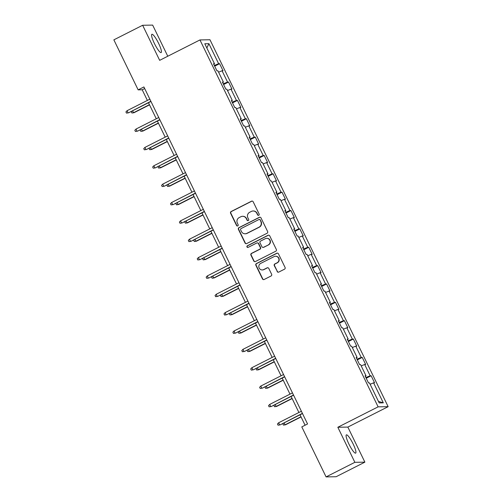 <?xml version="1.0" encoding="UTF-8"?>
<svg xmlns="http://www.w3.org/2000/svg" width="502" height="502" viewBox="0 0 502 502"><rect width="100%" height="100%" fill="white"/><g stroke="black" fill="none" stroke-linecap="round" stroke-linejoin="round"><path stroke-width="0.75" d="M258.75 215.276A0.904 0.885 -91 0 0 259.145 214.065L253.184 201.791A1.286 1.261 -91 0 0 251.496 201.208L231.158 211.511A1.286 1.261 -91 0 0 230.587 213.237L236.549 225.511A0.904 0.885 -91 0 0 237.735 225.919A0.904 0.885 -91 0 0 238.13 224.708L237.358 223.12A4.123 4.035 -91 0 1 239.178 217.592L240.872 216.732A4.123 4.035 -91 0 1 246.287 218.602L247.059 220.19A0.904 0.885 -91 0 0 248.239 220.598A0.904 0.885 -91 0 0 248.641 219.387L247.869 217.799A4.123 4.035 -91 0 1 249.689 212.271L251.383 211.411A4.123 4.035 -91 0 1 256.792 213.275L257.564 214.869A0.904 0.885 -91 0 0 258.75 215.276M353.126 443.963A10.241 1.908 63.1 0 0 346.386 434.857A10.241 1.908 63.1 0 0 348.903 444.032A10.241 1.908 63.1 0 0 355.642 453.137A10.241 1.908 63.1 0 0 353.126 443.963M158.619 43.392A10.241 1.908 63.1 0 0 151.874 34.287A10.241 1.908 63.1 0 0 154.39 43.461A10.241 1.908 63.1 0 0 161.136 52.566A10.241 1.908 63.1 0 0 158.619 43.392M277.104 271.494A1.286 1.261 -91 0 0 278.798 272.078L284.502 269.185A1.286 1.261 -91 0 0 285.073 267.459L278.453 253.83A1.286 1.261 -91 0 0 276.765 253.246L256.428 263.55A1.286 1.261 -91 0 0 255.857 265.276L262.477 278.905A1.286 1.261 -91 0 0 264.165 279.488L271.061 275.993A1.286 1.261 -91 0 0 271.626 274.268L268.796 268.438A1.286 1.261 -91 0 0 267.102 267.855L263.688 269.587A3.451 3.376 -91 0 1 258.906 267.309A3.451 3.376 -91 0 1 260.689 263.406L274.073 256.622A3.451 3.376 -91 0 1 278.855 258.9A3.451 3.376 -91 0 1 277.073 262.803L274.845 263.933A1.286 1.261 -91 0 0 274.274 265.658L277.38 271.488A1.286 1.261 -91 0 0 278.397 272.197M337.833 427.258L354.858 462.323L326.08 476.9L336.102 476.731L364.879 462.154L347.848 427.083L388.14 406.676L378.119 406.846L337.833 427.258L347.848 427.083M167.775 56.23L152.658 25.1L142.637 25.269L159.667 60.34L199.953 39.934L378.119 406.846M142.637 25.269L113.86 39.846L138.144 89.858L142.21 89.789L147.368 100.419M326.08 476.9L301.796 426.888L307.557 423.97L143.905 86.946L138.144 89.858M267.058 233.261A1.286 1.261 -91 0 0 267.629 231.535L261.009 217.906A1.286 1.261 -91 0 0 259.321 217.322L238.983 227.626A1.286 1.261 -91 0 0 238.412 229.351L245.032 242.981A1.286 1.261 -91 0 0 246.72 243.564L267.058 233.261M269.731 235.865L276.351 249.494A1.286 1.261 -91 0 1 275.78 251.226L255.443 261.523A1.286 1.261 -91 0 1 253.755 260.946L250.918 255.11A1.286 1.261 -91 0 1 251.489 253.384L259.741 249.205A1.286 1.261 -91 0 0 260.306 247.48L258.43 243.608A1.286 1.261 -91 0 0 256.735 243.024L248.151 247.373A0.904 0.885 -91 0 1 246.902 246.777A0.904 0.885 -91 0 1 247.367 245.76L268.043 235.281A1.286 1.261 -91 0 1 269.731 235.865M388.14 406.676L209.974 39.758L199.953 39.934M371.147 375.76L370.156 375.778L364.672 364.483L365.663 364.465L362.231 357.405L361.245 357.418L355.761 346.123L356.746 346.104L353.32 339.045L352.329 339.063L346.844 327.768L347.836 327.75L344.403 320.69L343.418 320.703L337.934 309.408L338.919 309.389L335.493 302.329L334.501 302.348L329.017 291.053L330.002 291.034L326.576 283.975L325.591 283.988L320.1 272.693L321.092 272.674L317.666 265.614L316.674 265.633L311.19 254.338L312.175 254.319L308.749 247.26L307.764 247.273L302.273 235.978L303.264 235.959L299.832 228.899L298.847 228.918L293.363 217.623L294.348 217.604L290.922 210.545L289.93 210.558L284.446 199.263L285.437 199.244L282.005 192.184L281.02 192.203L275.535 180.902L276.52 180.889L273.094 173.83L272.103 173.843L266.618 162.548L267.61 162.529L264.177 155.469L263.192 155.488L257.708 144.187L258.693 144.174L255.267 137.115L254.276 137.128L248.791 125.833L249.783 125.814L246.35 118.754L245.365 118.773L239.874 107.472L240.866 107.459L237.44 100.4L236.448 100.413L230.964 89.118L231.949 89.099L228.523 82.039L227.538 82.058L222.047 70.757L223.039 70.744L219.606 63.685L218.621 63.698L208.907 43.693L204.791 43.762L214.505 63.767L213.519 63.785L216.946 70.845L217.931 70.832L223.421 82.127L222.43 82.146L225.862 89.205L226.848 89.187L232.332 100.482L231.347 100.5L234.773 107.56L235.764 107.547L241.249 118.842L240.257 118.861L243.69 125.92L244.675 125.902L250.159 137.197L249.174 137.215L252.6 144.275L253.592 144.262L259.076 155.557L258.084 155.576L261.517 162.635L262.502 162.617L267.986 173.912L267.001 173.93L270.427 180.99L271.419 180.977L276.903 192.272L275.912 192.291L279.344 199.35L280.329 199.332L285.82 210.633L284.829 210.645L288.255 217.705L289.246 217.692L294.73 228.987L293.745 229.006L297.171 236.065L298.157 236.047L303.647 247.348L302.656 247.36L306.082 254.42L307.073 254.407L312.558 265.702L311.573 265.721L314.999 272.781L315.99 272.762L321.475 284.063L320.483 284.076L323.916 291.135L324.901 291.122L330.385 302.417L329.4 302.436L332.826 309.496L333.817 309.477L339.302 320.778L338.31 320.791L341.743 327.85L342.728 327.837L348.212 339.132L347.227 339.151L350.653 346.211L351.645 346.192L357.129 357.493L356.138 357.506L359.57 364.571L360.555 364.552L366.04 375.847L365.054 375.866L368.481 382.926L369.472 382.907L379.186 402.911L383.302 402.842L373.588 382.838L374.574 382.819L371.147 375.76L366.215 378.257M365.87 377.548L370.156 375.778M361.214 365.908L364.672 364.483M366.04 375.847L365.287 376.343M356.96 359.194L361.245 357.418M352.304 347.553L355.761 346.123M357.129 357.493L356.376 357.989M348.043 340.833L352.329 339.063M343.387 329.193L346.844 327.768M348.212 339.132L347.459 339.628M339.132 322.479L343.418 320.703M334.476 310.838L337.934 309.408M339.302 320.778L338.543 321.274M330.216 304.118L334.501 302.348M325.56 292.478L329.017 291.053M330.385 302.417L329.632 302.913M321.305 285.763L325.591 283.988M316.649 274.123L320.1 272.693M321.475 284.063L320.715 284.559M312.388 267.403L316.674 265.633M307.732 255.763L311.19 254.338M312.558 265.702L311.805 266.198M303.472 249.048L307.764 247.273M298.822 237.408L302.273 235.978M303.647 247.348L302.888 247.844M294.561 230.688L298.847 228.918M289.905 219.048L293.363 217.623M294.73 228.987L293.977 229.483M285.644 212.333L289.93 210.558M280.988 200.693L284.446 199.263M285.82 210.633L285.061 211.129M276.734 193.973L281.02 192.203M272.078 182.333L275.535 180.902M276.903 192.272L276.15 192.768M267.817 175.618L272.103 173.843M263.161 163.978L266.618 162.548M267.986 173.912L267.233 174.414M258.906 157.258L263.192 155.488M254.25 145.618L257.708 144.187M259.076 155.557L258.317 156.053M249.99 138.903L254.276 137.128M245.334 127.263L248.791 125.833M250.159 137.197L249.406 137.699M241.079 120.543L245.365 118.773M236.423 108.903L239.874 107.472M241.249 118.842L240.489 119.338M232.162 102.188L236.448 100.413M227.506 90.548L230.964 89.118M232.332 100.482L231.579 100.984M223.252 83.828L227.538 82.058M218.596 72.188L222.047 70.757M223.421 82.127L222.662 82.623M214.335 65.473L218.621 63.698M206.843 47.985L208.907 43.693M214.505 63.767L213.752 64.269M354.858 462.323L364.879 462.154M148.492 102.728L156.285 118.779M157.402 121.089L165.196 137.134M166.319 139.443L174.112 155.494M175.229 157.804L183.023 173.849M184.146 176.158L191.94 192.21M193.063 194.519L200.85 210.564M201.973 212.873L209.767 228.925M210.89 231.234L218.684 247.279M219.801 249.588L227.594 265.64M228.717 267.949L236.511 283.994M237.628 286.303L245.422 302.355M246.545 304.664L254.338 320.709M255.455 323.018L263.249 339.07M264.372 341.379L272.166 357.424M273.289 359.733L281.076 375.785M282.199 378.094L289.993 394.139M291.116 396.448L298.903 412.5M300.027 414.809L305.084 425.225M378.458 401.412L383.302 402.842M370.131 384.268L373.588 382.838M144.676 88.54L142.21 89.789M214.68 66.182L219.606 63.685M223.591 84.537L228.523 82.039M232.508 102.897L237.44 100.4M241.418 121.252L246.35 118.754M250.335 139.612L255.267 137.115M259.252 157.967L264.177 155.469M268.162 176.327L273.094 173.83M277.079 194.682L282.005 192.184M285.989 213.043L290.922 210.545M294.906 231.397L299.832 228.899M303.817 249.758L308.749 247.26M312.733 268.112L317.666 265.614M321.644 286.473L326.576 283.975M330.561 304.827L335.493 302.329M339.477 323.188L344.403 320.69M348.388 341.542L353.32 339.045M357.305 359.903L362.231 357.405M258.505 215.352A0.904 0.885 -91 0 1 257.833 214.862L257.062 213.275A4.123 4.035 -91 0 0 253.378 210.978L253.108 210.984M242.598 216.306L242.868 216.306A4.123 4.035 -91 0 1 246.557 218.596L247.329 220.183A0.904 0.885 -91 0 0 248.001 220.679M252.173 201.082A1.286 1.261 -91 0 0 251.766 201.202L231.428 211.505A1.286 1.261 -91 0 0 230.864 213.231L236.818 225.505A0.904 0.885 -91 0 0 237.49 226M259.992 217.197A1.286 1.261 -91 0 0 259.59 217.316L239.253 227.619A1.286 1.261 -91 0 0 238.682 229.345L245.302 242.974A1.286 1.261 -91 0 0 246.319 243.69M260.049 219.976A0.904 0.885 -91 0 0 258.863 219.569L241.01 228.611A0.904 0.885 -91 0 0 240.615 229.822L241.424 231.497A4.123 4.035 -91 0 0 246.833 233.361L259.038 227.18A4.123 4.035 -91 0 0 260.858 221.652L260.318 219.97A0.904 0.885 -91 0 0 259.509 219.468L259.239 219.474M245.114 233.788L245.384 233.781A4.123 4.035 -91 0 0 247.109 233.355L246.833 233.361M260.318 219.97L261.128 221.646A4.123 4.035 -91 0 1 259.308 227.174L247.109 233.355M257.275 242.893L257.545 242.886A1.286 1.261 -91 0 1 258.699 243.602L260.576 247.473A1.286 1.261 -91 0 1 260.011 249.199L251.759 253.378A1.286 1.261 -91 0 0 251.195 255.104L254.025 260.94A1.286 1.261 -91 0 0 255.041 261.649M268.714 235.156A1.286 1.261 -91 0 0 268.313 235.281L247.637 245.754A0.904 0.885 -91 0 0 247.906 247.455M268.294 244.869A3.451 3.376 -91 0 0 266.738 238.331A3.451 3.376 -91 0 0 265.294 238.688L260.582 241.079A1.286 1.261 -91 0 0 260.011 242.805L261.887 246.677A1.286 1.261 -91 0 0 263.581 247.26L268.57 244.863A3.451 3.376 -91 0 0 267.008 238.325L266.738 238.331M263.042 247.392L263.312 247.386A1.286 1.261 -91 0 0 263.851 247.254L263.581 247.26M268.57 244.863L263.851 247.254M275.516 256.265L275.786 256.258A3.451 3.376 -91 0 1 277.349 262.797L275.115 263.926A1.286 1.261 -91 0 0 274.544 265.652L277.38 271.488M262.245 269.944L262.515 269.938A3.451 3.376 -91 0 0 263.958 269.58L263.688 269.587M267.779 267.723A1.286 1.261 -91 0 0 267.378 267.848L263.958 269.58M277.437 253.115A1.286 1.261 -91 0 0 277.035 253.24L256.698 263.544A1.286 1.261 -91 0 0 256.127 265.269L262.747 278.899A1.286 1.261 -91 0 0 263.763 279.614M132.578 110.785L133.519 112.724L134.009 112.718L149.521 104.855M134.009 112.718L131.907 113.006L133.519 112.724L149.433 104.667M131.907 113.006L131.336 111.833L132.082 111.042M150.864 101.285L128.594 112.806L126.491 113.101L128.104 112.818L127.075 110.697L149.834 99.17M128.594 112.806L150.958 101.479M126.491 113.101L125.92 111.927L127.075 110.697M141.495 129.146L142.436 131.078L142.919 131.072L158.437 123.216M142.919 131.072L140.817 131.367L142.436 131.078L158.343 123.021M140.817 131.367L140.246 130.187L140.993 129.397M150.412 147.5L151.347 149.439L151.836 149.433L167.354 141.57M151.836 149.433L149.734 149.721L151.347 149.439L167.26 141.382M149.734 149.721L149.163 148.548L149.91 147.757M159.78 119.645L137.504 131.166L135.402 131.461L137.021 131.173L135.992 129.058L158.751 117.524M137.504 131.166L159.874 119.834M135.402 131.461L134.831 130.282L135.992 129.058M168.697 138L146.421 149.521L144.319 149.816L145.931 149.533L144.902 147.412L167.668 135.885M146.421 149.521L168.785 138.194M144.319 149.816L143.748 148.642L144.902 147.412M159.322 165.861L160.263 167.793L160.753 167.787L176.265 159.931M160.753 167.787L158.645 168.082L160.263 167.793L176.171 159.736M158.645 168.082L158.074 166.902L158.82 166.112M168.239 184.215L169.174 186.154L169.663 186.148L185.182 178.285M169.663 186.148L167.561 186.437L169.174 186.154L185.087 178.097M167.561 186.437L166.99 185.263L167.737 184.472M177.15 202.576L178.091 204.509L178.58 204.502L194.092 196.646M178.58 204.502L176.472 204.797L178.091 204.509L193.998 196.451M176.472 204.797L175.901 203.617L176.648 202.827M177.608 156.36L155.338 167.881L153.229 168.176L154.848 167.888L153.819 165.773L176.578 154.239M155.338 167.881L177.702 156.549M153.229 168.176L152.658 166.997L153.819 165.773M186.524 174.715L164.248 186.236L162.146 186.531L163.759 186.248L162.736 184.127L185.495 172.6M164.248 186.236L186.612 174.909M162.146 186.531L161.575 185.357L162.736 184.127M195.435 193.075L173.165 204.596L171.056 204.891L172.675 204.603L171.646 202.488L194.406 190.955M173.165 204.596L195.529 193.264M171.056 204.891L170.485 203.712L171.646 202.488M204.352 211.43L182.075 222.951L179.973 223.246L181.592 222.963L180.563 220.842L203.323 209.315M182.075 222.951L204.446 211.624M179.973 223.246L179.402 222.072L180.563 220.842M213.262 229.79L190.992 241.311L188.884 241.606L190.503 241.318L189.474 239.203L212.233 227.67M190.992 241.311L213.356 229.979M188.884 241.606L188.313 240.427L189.474 239.203M222.179 248.145L199.903 259.666L197.801 259.961L199.419 259.678L198.39 257.557L221.15 246.03M199.903 259.666L222.273 248.339M197.801 259.961L197.23 258.787L198.39 257.557M231.089 266.506L208.819 278.026L206.717 278.321L208.33 278.033L207.301 275.918L230.06 264.385M208.819 278.026L231.184 266.694M206.717 278.321L206.146 277.142L207.301 275.918M240.006 284.86L217.73 296.381L215.628 296.676L217.247 296.393L216.218 294.272L238.977 282.745M217.73 296.381L240.1 285.054M215.628 296.676L215.057 295.502L216.218 294.272M248.917 303.221L226.647 314.741L224.545 315.036L226.157 314.748L225.128 312.633L247.894 301.1M226.647 314.741L249.011 303.409M224.545 315.036L223.974 313.857L225.128 312.633M257.833 321.575L235.563 333.096L233.455 333.391L235.074 333.108L234.045 330.987L256.804 319.46M235.563 333.096L257.928 321.769M233.455 333.391L232.884 332.217L234.045 330.987M266.75 339.936L244.474 351.456L242.372 351.751L243.985 351.463L242.962 349.348L265.721 337.815M244.474 351.456L266.838 340.124M242.372 351.751L241.801 350.572L242.962 349.348M275.661 358.29L253.391 369.811L251.282 370.106L252.901 369.823L251.872 367.702L274.632 356.175M253.391 369.811L275.755 358.484M251.282 370.106L250.711 368.932L251.872 367.702M284.578 376.651L262.301 388.171L260.199 388.466L261.818 388.178L260.789 386.063L283.548 374.53M262.301 388.171L284.672 376.839M260.199 388.466L259.628 387.287L260.789 386.063M293.488 395.005L271.218 406.532L269.11 406.821L270.729 406.538L269.7 404.417L292.459 392.89M271.218 406.532L293.582 395.199M269.11 406.821L268.539 405.647L269.7 404.417M186.066 220.93L187.008 222.869L187.491 222.863L203.009 215M187.491 222.863L185.389 223.152L187.008 222.869L202.915 214.812M185.389 223.152L184.818 221.978L185.564 221.187M194.977 239.291L195.918 241.224L196.407 241.217L211.919 233.361M196.407 241.217L194.299 241.512L195.918 241.224L211.825 233.166M194.299 241.512L193.728 240.332L194.481 239.542M203.894 257.645L204.835 259.584L205.318 259.578L220.836 251.715M205.318 259.578L203.216 259.867L204.835 259.584L220.742 251.527M203.216 259.867L202.645 258.693L203.392 257.902M212.804 276.006L213.745 277.945L214.235 277.932L229.747 270.076M214.235 277.932L212.133 278.227L213.745 277.945L229.659 269.881M212.133 278.227L211.562 277.048L212.308 276.257M221.721 294.367L222.662 296.299L223.145 296.293L238.663 288.43M223.145 296.293L221.043 296.588L222.662 296.299L238.569 288.242M221.043 296.588L220.472 295.408L221.219 294.618M230.638 312.721L231.573 314.66L232.062 314.647L247.58 306.791M232.062 314.647L229.96 314.942L231.573 314.66L247.486 306.596M229.96 314.942L229.389 313.763L230.136 312.972M239.548 331.082L240.489 333.014L240.979 333.008L256.491 325.145M240.979 333.008L238.87 333.303L240.489 333.014L256.397 324.957M238.87 333.303L238.299 332.123L239.046 331.333M248.465 349.436L249.4 351.375L249.889 351.362L265.407 343.506M249.889 351.362L247.787 351.657L249.4 351.375L265.313 343.312M247.787 351.657L247.216 350.484L247.963 349.687M257.375 367.797L258.317 369.729L258.806 369.723L274.318 361.86M258.806 369.723L256.698 370.018L258.317 369.729L274.224 361.672M256.698 370.018L256.127 368.838L256.873 368.048M266.292 386.151L267.233 388.09L267.717 388.077L283.235 380.221M267.717 388.077L265.614 388.372L267.233 388.09L283.141 380.027M265.614 388.372L265.043 387.199L265.79 386.402M275.203 404.512L276.144 406.444L276.633 406.438L292.145 398.575M276.633 406.438L274.525 406.733L276.144 406.444L292.051 398.387M274.525 406.733L273.954 405.553L274.707 404.763M284.119 422.866L285.061 424.805L285.544 424.792L301.062 416.936M285.544 424.792L283.442 425.087L285.061 424.805L300.968 416.742M283.442 425.087L282.871 423.914L283.617 423.117M302.405 413.366L280.129 424.887L278.026 425.181L279.645 424.893L278.616 422.778L301.376 411.245M280.129 424.887L302.499 413.56M278.026 425.181L277.455 424.002L278.616 422.778"/></g></svg>
